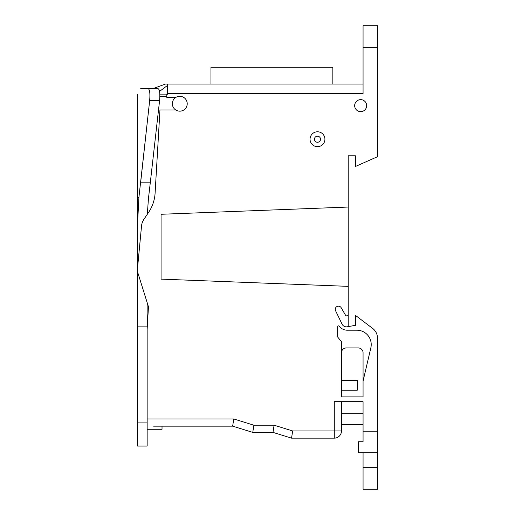 <?xml version="1.0" encoding="UTF-8"?>
<svg xmlns="http://www.w3.org/2000/svg" width="515" height="515" viewBox="0 0 515 515"><rect width="100%" height="100%" fill="white"/><g stroke="black" fill="none" stroke-linecap="round" stroke-linejoin="round"><path stroke-width="0.77" d="M147.148 426.156L147.148 418.959L233.759 418.959L253.856 425.197L252.768 432.394L232.664 426.156L153.579 426.156M233.759 418.959L232.664 426.156M147.148 418.959L147.148 329.169L148.462 306.786L138.129 273.69A14.394 14.394 0 0 1 137.537 268.038L141.535 225.969A14.394 14.394 0 0 1 143.942 219.268L148.578 212.412A38.387 38.387 0 0 0 155.099 193.151L159.959 109.959L175.731 109.959A7.435 7.435 0 0 0 185.394 98.841A7.435 7.435 0 0 0 175.731 97.483L166.821 97.483L166.821 94.361L167.304 94.361L167.304 84.048L363.069 84.048M229.626 426.156L183.089 426.156M163.171 426.156L162.025 426.156L162.025 429.272L147.148 429.272M161.066 279.13L161.066 214.279L161.066 279.13L348.192 286.359L348.192 155.781L355.389 155.781L355.389 166.493L377.463 156.727L377.463 25.75L363.069 25.75L363.069 93.646L167.304 93.646M348.192 286.359L348.192 326.111L351.03 326.111M348.192 314.453A1.442 1.442 0 0 1 345.507 315.18L341.194 307.751A3.18 3.18 0 0 0 336.952 306.547A3.18 3.18 0 0 0 335.58 310.738L342.069 324.141A4.796 4.796 0 0 0 347.213 326.78L355.389 325.351L355.389 315.322L372.725 328.486A11.993 11.993 0 0 1 377.463 338.04L377.463 452.782L358.273 452.782L358.273 441.748L363.069 441.748L363.069 401.687L334.28 401.687L334.28 430.952L341.477 430.952A7.197 7.197 0 0 1 334.28 438.149L291.561 438.149L273.002 432.394L252.768 432.394L273.002 432.394L274.096 425.197L253.856 425.197M348.192 207.049L161.066 214.279M360.667 111.639A6 6 0 0 0 365.862 102.64A6 6 0 0 0 355.472 102.64A6 6 0 0 0 360.667 111.639M341.477 341.683L341.477 396.885L363.069 396.885L363.069 381.055L370.845 347.87A14.394 14.394 0 0 0 356.831 330.192L347.142 330.192A9.598 9.598 0 0 1 339.398 326.265A0.972 0.972 0 0 0 337.64 326.838L337.64 337.003L341.477 341.683M317.485 146.666A7.435 7.435 177.6 0 0 324.92 139.224A7.435 7.435 177.6 0 0 317.485 131.788A7.435 7.435 177.6 0 0 310.049 139.224A7.435 7.435 177.6 0 0 317.485 146.666M137.537 268.038L137.647 216.59M167.304 84.048L165.482 84.048L153.064 88.606M167.304 94.123L159.843 94.123M159.541 91.4L167.304 85.593M274.096 425.197L292.649 430.952L291.561 438.149L289.617 437.55M341.477 401.687L341.477 430.952M377.463 452.782L377.463 489.25L363.069 489.25L363.069 452.782M363.069 381.055L363.069 352.743A4.796 4.796 0 0 0 358.273 347.947L346.273 347.947A4.796 4.796 0 0 0 341.477 352.743M341.477 413.68L363.069 413.68L363.069 401.687M363.069 424.714L341.477 424.714M341.477 390.17L357.307 390.17L357.307 380.572L341.477 380.572M332.838 84.048L332.838 67.253L210.97 67.253L210.97 84.048M147.148 123.388L138.902 197.515L137.556 223.755M147.322 214.259L148.449 198.507L150.354 182.168L140.685 182.168L149.659 100.599C150.258 93.267 149.723 89.262 148.062 88.606L140.724 88.606C136.481 96.273 136.481 96.273 140.724 88.606L157.951 88.606C159.663 89.262 160.204 93.26 159.579 100.599L149.659 100.599M137.556 223.742L137.679 94.129M137.556 270.929L137.556 446.067L147.148 446.067L147.148 302.601M147.148 326.111L137.556 326.111M159.875 96.286L166.821 96.286L159.875 96.286M175.731 109.959A7.435 7.435 0 0 1 175.731 97.483M179.78 96.286A7.435 7.435 0 0 1 187.215 103.721A7.435 7.435 0 0 1 179.78 111.156M150.354 182.168L159.579 100.599M148.062 88.606L157.951 88.606M292.649 430.952L334.28 430.952L334.28 438.149M363.069 431.19L377.463 431.19M377.463 47.341L363.069 47.341M363.069 467.659L377.463 467.659M317.485 142.262A3.038 3.038 -178.4 0 1 314.446 139.224A3.038 3.038 -178.4 0 1 317.485 136.185A3.038 3.038 -178.4 0 1 320.523 139.224A3.038 3.038 -178.4 0 1 317.485 142.262M138.902 197.522C137.112 197.625 137.112 197.625 138.902 197.515M137.556 422.075L147.148 422.075"/></g></svg>
